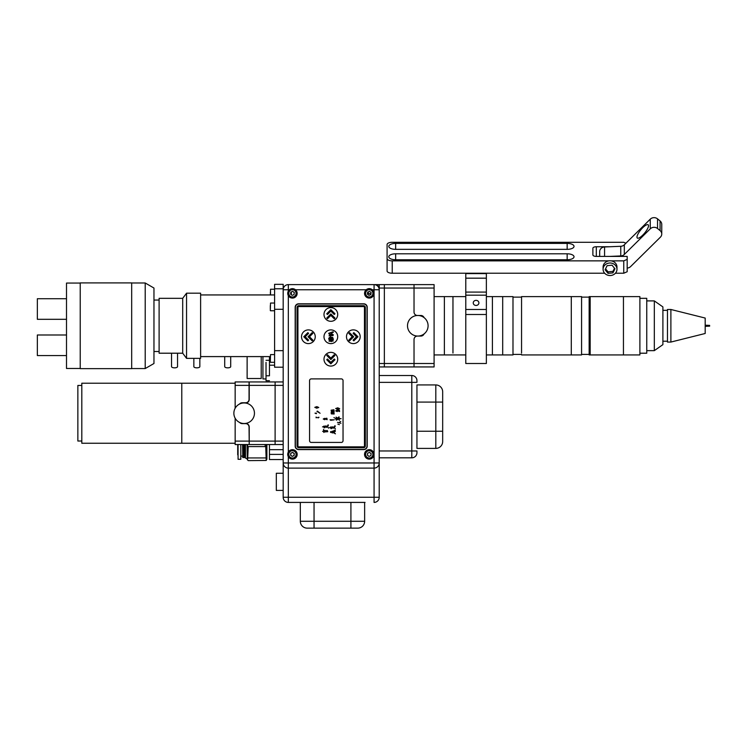 <?xml version="1.0" encoding="UTF-8"?>
<svg xmlns="http://www.w3.org/2000/svg" width="747" height="747" viewBox="0 0 747 747"><rect width="100%" height="100%" fill="white"/><g stroke="black" fill="none" stroke-linecap="round" stroke-linejoin="round"><path stroke-width="1.12" d="M80.228 368.644L131.677 368.644L131.677 282.898L80.228 282.898L80.228 368.644M159.111 300.051L153.966 300.051M153.966 288.043L153.966 363.5L145.207 368.56L145.207 282.982L153.966 288.043M131.677 282.982L145.207 282.982M131.677 368.56L145.207 368.56M80.228 368.476L66.502 368.476L66.502 283.066L80.228 283.066M66.502 355.572L37.35 355.572L37.35 334.992L66.502 334.992M66.502 319.305L37.35 319.305L37.35 298.725L66.502 298.725M177.553 353.21L177.553 366.637A2.997 1.205 180 0 1 174.546 367.841A2.997 1.205 180 0 1 171.549 366.637L171.549 353.21M182.698 353.21L159.111 353.21L159.111 298.333L182.698 298.333L182.698 353.21L186.554 358.355L200.616 358.355L200.616 293.188L186.554 293.188L186.554 358.355M230.711 356.599L230.711 366.637A2.997 1.205 180 0 1 227.714 367.841A2.997 1.205 180 0 1 224.716 366.637L224.716 356.599M199.841 358.355L199.841 366.637A2.997 1.205 180 0 1 196.844 367.841A2.997 1.205 180 0 1 193.846 366.637L193.846 358.355M288.323 284.616A5.145 5.145 0 0 0 283.178 289.761L288.323 289.761L288.323 295.663A4.715 4.715 0 0 0 296.867 294.981A4.715 4.715 0 0 0 295.476 289.761C293.45 288.277 291.423 288.277 289.388 289.761L288.323 289.761L288.323 284.616L374.07 284.616A5.145 5.145 0 0 1 379.215 289.761L379.215 497.269L374.07 497.269L374.07 468.117L288.323 468.117L288.323 497.269L374.07 497.269L374.07 502.414A5.145 5.145 0 0 0 379.215 497.269M283.178 497.269A5.145 5.145 0 0 0 288.323 502.414L288.323 497.269L283.178 497.269L283.178 462.972A5.145 5.145 0 0 0 288.323 468.117L288.323 462.972L379.215 462.972A5.145 5.145 0 0 1 374.07 468.117L374.07 468.117A5.145 5.145 0 0 0 379.215 462.972M374.07 468.117L374.07 289.761L372.314 289.761C370.288 288.277 368.252 288.277 366.226 289.761A4.715 4.715 0 0 0 369.27 298.072A4.715 4.715 0 0 0 372.314 289.761A4.715 4.715 0 0 0 366.226 289.761L295.476 289.761A4.715 4.715 0 0 0 288.323 295.663L288.323 452.094A4.715 4.715 0 0 0 292.432 459.116A4.715 4.715 0 0 0 294.01 449.946A4.715 4.715 0 0 0 288.323 452.094L288.323 462.972L283.178 462.972L283.178 284.336L274.597 284.336L274.597 288.772L283.178 288.772M369.27 459.116A4.715 4.715 0 0 0 373.351 452.038A4.715 4.715 0 0 0 365.18 452.038A4.715 4.715 0 0 0 369.27 459.116M363.78 303.824L298.613 303.824A3.427 3.427 0 0 0 295.177 307.25L295.177 446.164A3.427 3.427 0 0 0 298.613 449.591L363.78 449.591A3.427 3.427 0 0 0 367.207 446.164L367.207 307.25A3.427 3.427 0 0 0 363.78 303.824A3.427 3.427 0 0 1 367.207 307.25M363.78 449.591A3.427 3.427 0 0 0 367.207 446.164M295.177 446.164A3.427 3.427 0 0 0 298.613 449.591M298.613 303.824A3.427 3.427 0 0 0 295.177 307.25M289.388 289.761A4.715 4.715 0 0 0 288.323 291.059M307.185 528.138A6.863 6.863 0 0 1 300.322 521.275L350.913 521.275L350.913 502.414L364.639 502.414L364.639 521.275A6.863 6.863 0 0 1 357.776 528.138A6.863 6.863 0 0 0 364.639 521.275A6.863 6.863 0 0 1 357.776 528.138L307.185 528.138A6.863 6.863 0 0 1 300.322 521.275L300.322 502.414M314.048 502.414L314.048 528.138L350.913 528.138L350.913 521.275L364.639 521.275M365.068 502.414L288.323 502.414M435.809 448.396L435.809 431.243L416.947 431.243L416.947 448.396L435.809 448.396A6.863 6.863 0 0 0 442.672 441.533L442.672 402.091L442.672 431.243L435.809 431.243L435.809 402.091L442.672 402.091L442.672 391.802A6.863 6.863 0 0 0 435.809 384.938L416.947 384.938L416.947 402.091L435.809 402.091L435.809 384.938M416.947 391.372L416.947 441.963M411.802 457.827L411.802 450.964L416.947 450.964L416.947 452.682A5.145 5.145 0 0 1 411.802 457.827L379.215 457.827M379.215 375.508L411.802 375.508A5.145 5.145 0 0 1 416.947 380.653L416.947 382.371L379.215 382.371M331.733 427.723L332.331 427.723L332.191 427.051L331.593 427.013L331.733 427.723M331.304 427.714L331.388 427.013L330.548 427.041L330.697 427.882L331.304 427.714M330.818 428.554L331.668 428.582L331.565 427.872L330.716 427.956L330.818 428.554M331.248 432.336L331.351 431.71L330.538 431.691L330.622 432.476L331.248 432.336M324.88 426.864L325.477 426.873L325.337 426.192L324.74 426.163L324.88 426.864M324.45 426.854L324.534 426.154L323.694 426.182L323.843 427.023L324.45 426.854M323.965 427.704L324.814 427.723L324.712 427.013L323.862 427.107L323.965 427.704M317.671 417.685L318.231 417.293L317.671 417.685M319.016 417.274L318.231 417.9L319.016 417.274M316.158 417.806L316.728 417.47L316.037 417.087L316.158 417.806M316.27 413.698L316.523 413.156L315.001 413.156L316.27 413.698M298.781 303.992A3.427 3.427 0 0 0 295.354 307.419L295.354 445.996A3.427 3.427 0 0 0 298.781 449.423L363.612 449.423A3.427 3.427 0 0 0 367.038 445.996L367.038 307.419A3.427 3.427 0 0 0 363.612 303.992L298.781 303.992M298.781 305.71A1.718 1.718 0 0 0 297.063 307.419L297.063 445.996A1.718 1.718 0 0 0 298.781 447.705L363.612 447.705A1.718 1.718 0 0 0 365.32 445.996L365.32 307.419A1.718 1.718 0 0 0 363.612 305.71L298.781 305.71A1.718 1.718 0 0 0 297.063 307.419M298.781 446.846L363.612 446.846A0.859 0.859 0 0 0 364.461 445.996L364.461 307.419A0.859 0.859 0 0 0 363.612 306.569L298.781 306.569A0.859 0.859 0 0 0 297.922 307.419L297.922 445.996A0.859 0.859 0 0 0 298.781 446.846M297.063 445.996A1.718 1.718 0 0 0 298.781 447.705M363.612 447.705A1.718 1.718 0 0 0 365.32 445.996M365.32 307.419A1.718 1.718 0 0 0 363.612 305.71M326.738 359.727L327.466 358.999L330.846 362.388L334.236 358.999L334.964 359.727L330.846 363.845L326.738 359.727L327.466 358.999M334.236 354.713L334.964 355.441L334.236 354.713L330.846 358.102L327.466 354.713L326.738 355.441L327.466 354.713M334.964 355.441L330.846 359.559L326.738 355.441L330.846 359.559L334.964 355.441M334.236 358.999L334.964 359.727L330.846 363.845M330.846 366.077A6.863 6.863 0 0 0 336.794 355.787A6.863 6.863 0 0 0 324.908 355.787A6.863 6.863 0 0 0 330.846 366.077M311.284 442.429L341.332 442.429A1.718 1.718 0 0 0 343.041 440.721L343.041 380.606A1.718 1.718 0 0 0 341.332 378.897L311.284 378.897A1.718 1.718 0 0 0 309.566 380.606L309.566 440.721A1.718 1.718 0 0 0 311.284 442.429A1.718 1.718 0 0 1 309.566 440.721M309.566 380.606A1.718 1.718 0 0 1 311.284 378.897M341.332 378.897A1.718 1.718 0 0 1 343.041 380.606M343.041 440.721A1.718 1.718 0 0 1 341.332 442.429M330.846 343.611A6.863 6.863 0 0 0 336.794 333.321A6.863 6.863 0 0 0 324.908 333.321A6.863 6.863 0 0 0 330.846 343.611M308.38 343.611A6.863 6.863 0 0 0 314.328 333.321A6.863 6.863 0 0 0 302.442 333.321A6.863 6.863 0 0 0 308.38 343.611M353.331 343.592A6.863 6.863 0 0 0 359.279 333.302A6.863 6.863 0 0 0 347.392 333.302A6.863 6.863 0 0 0 353.331 343.592M330.846 321.313A6.863 6.863 0 0 0 336.794 311.023A6.863 6.863 0 0 0 324.908 311.023A6.863 6.863 0 0 0 330.846 321.313M297.922 307.419L297.922 445.996M364.461 445.996L364.461 307.419M316.849 406.639L318.773 407.479L316.719 408.179L314.795 407.348L316.849 406.639M317.466 411.149L320.071 413.287L316.943 411.354L317.466 411.149M323.825 432.457L323.638 431.028L322.629 431.411L323.619 430.991L323.554 429.404L323.825 432.457M324.123 431.962L324.049 430.477L325.197 430.384L325.701 431.869L324.123 431.962M327.139 431.747L326.28 431.785L326.43 430.571L327.363 430.599L327.765 431.682L327.139 431.747M327.363 426.528L328.559 428.124L327.223 426.668L326.644 427.2L327.102 426.565L326.187 426.089L326.234 427.433L325.785 425.93L327.223 426.425L328.148 424.8L328.335 425.613L327.363 426.528M323.479 426.518L322.499 426.901L323.479 426.518M323.488 419.011L324.796 419.73L323.236 419.02L324.702 418.339L326.887 419.599L326.85 418.497L326.094 418.292L326.906 418.264L327.121 419.674L324.03 418.535L323.488 419.011M335.422 433.839L332.676 432.177L334.665 431.85L335.086 431L333.89 430.421L335.198 430.263L335.328 431.374L333.461 432.065L335.422 433.839M333.946 431.533L332.452 431.411L332.63 432.672L334.208 432.784L332.07 432.877L332.256 431.112L333.946 431.533M334.217 427.387L335.412 428.983L334.077 427.527L333.498 428.05L333.956 427.415L333.041 426.939L333.087 428.292L332.648 426.864L334.077 427.284L335.001 425.65L335.188 426.472L334.217 427.387M330.333 427.377L329.352 427.76L330.333 427.377M330.688 420.29L330.062 419.767L334.161 419.851L330.688 420.29M334.46 417.629L333.928 417.629L334.46 417.629M331.332 413.894L331.126 412.596L333.946 412.148L331.351 412.615L334.142 413.016L331.351 413.539L334.142 413.997L331.332 413.894M331.332 411.494L331.126 410.196L333.946 409.748L331.351 410.224L334.142 410.617L331.351 411.139L334.142 411.597L331.332 411.494M337.728 407.815L339.642 408.656L337.588 409.356L335.674 408.525L337.728 407.815M335.945 410.859L337.252 411.578L335.692 410.869L337.168 410.187L339.343 411.448L339.306 410.346L338.55 410.14L339.362 410.112L339.577 411.522L336.495 410.383L335.945 410.859M339.11 419.375L339.045 418.731L338.288 419.366L336.29 418.637L336.253 420.131L336.066 418.488L335.039 418.862L336.057 418.413L336.122 417.078L336.281 418.525L337.28 418.983L336.58 418.18L337.018 418.003L338.279 419.02L338.148 418.199L337.597 418.385L338.363 417.909L339.017 418.544L339.017 416.817L339.222 418.544L341.09 418.665L339.25 418.731L339.315 420.393L339.11 419.375M336.85 420.001L337.597 419.412L336.85 420.001M336.309 417.433L337.541 418.059L336.309 417.433M337.793 417.872L338.475 417.274L337.793 417.872M339.399 424.641L337.896 424.137L339.399 424.641M340.959 423.278L337.504 422.354L340.959 423.278M340.772 421.476L339.54 422.232L340.772 421.476M333.395 334.889L328.783 333.75L328.801 333.227L333.05 331.761L333.377 332.163L331.108 333.489L333.395 334.889M332.788 337.439L332.107 337.439L332.107 338.12L333.218 338.456L332.107 338.456L332.107 339.026L333.153 339.969L330.146 339.362L329.502 338.102L330.081 339.885L328.643 338.923L329.222 338.764L329.222 337.541L330.146 338.017L330.146 337.056L332.788 337.439M329.502 340.791L329.166 341.407L329.166 339.726L330.548 340.707L330.548 339.801L332.788 339.801L332.415 340.744L333.134 341.108L331.21 341.09L331.304 341.668L329.502 340.791M329.082 335.889L329.567 334.852L329.082 335.889M331.873 334.507L333.013 335.552L330.669 335.748L330.305 336.43L330.323 335.328L332.191 335.347L331.873 334.507M331.827 337.439L331.285 338.12L331.827 337.439M331.005 338.456L330.426 339.026L331.005 338.456M331.827 338.456L331.285 339.026L331.827 338.456M331.005 337.439L330.426 338.12L331.005 337.439M330.286 339.54L328.643 338.923L328.801 338.456M333.377 339.586L330.146 339.362M316.289 406.826L315.019 407.358L316.728 408.021L318.549 407.47L316.289 406.826M332.107 340.165L330.828 340.165L330.828 340.744L332.107 340.744L332.107 340.165M312.881 340.137L312.162 340.865L308.044 336.748L312.162 332.63L312.881 333.358L309.501 336.748L312.881 340.137L312.162 340.865L308.044 336.748L312.162 332.63L312.881 333.358M327.466 318.782L326.738 318.054L330.846 313.936L334.964 318.054L334.236 318.782L330.846 315.393L327.466 318.782L326.738 318.054L330.846 313.936L334.964 318.054L334.236 318.782M353.835 340.865L353.107 340.137L356.496 336.748L353.107 333.358L353.835 332.63L357.944 336.748L353.835 340.865L353.107 340.137M348.821 333.358L349.54 332.63L348.821 333.358L352.201 336.748L348.821 340.137L349.54 340.865L348.821 340.137M353.658 336.748L349.54 332.63L353.658 336.748L349.54 340.865M353.107 333.358L353.835 332.63L357.944 336.748M308.595 340.137L307.867 340.865L303.758 336.748L307.867 332.63L308.595 333.358L305.206 336.748L308.595 340.137L307.867 340.865L303.758 336.748L307.867 332.63L308.595 333.358M327.466 314.496L326.738 313.768L330.846 309.65L334.964 313.768L334.236 314.496L330.846 311.107L327.466 314.496L326.738 313.768L330.846 309.65L334.964 313.768L334.236 314.496M337.168 407.993L335.889 408.534L337.597 409.197L339.418 408.637L337.168 407.993M434.091 288.043L434.091 366.936L384.36 366.936L384.36 284.616L434.091 284.616L434.091 288.043L414.025 288.043L414.025 284.616L414.025 312.05A3.427 3.427 0 0 0 417.461 315.486L420.888 315.486A3.427 3.427 0 0 1 424.063 317.606A3.427 3.427 0 0 0 420.888 315.486L417.461 315.486A3.427 3.427 0 0 1 414.025 312.05L414.025 288.043L379.215 288.043L379.215 289.761L379.215 284.616L384.36 284.616L384.36 366.936L379.215 366.936M379.215 363.5L414.025 363.5L414.025 339.493A3.427 3.427 0 0 1 417.461 336.066L420.888 336.066A3.427 3.427 0 0 0 424.063 333.937A3.427 3.427 0 0 1 420.888 336.066L417.461 336.066A3.427 3.427 0 0 0 414.025 339.493L414.025 366.936L414.025 363.5L434.091 363.5M249.218 385.368L249.218 381.941L275.111 381.941L275.111 385.368L249.218 385.368L249.218 399.514A3.427 3.427 0 0 1 245.791 402.95L242.355 402.95A3.427 3.427 0 0 0 240.132 403.763M240.132 422.709A3.427 3.427 0 0 0 242.355 423.53L245.791 423.53A3.427 3.427 0 0 1 249.218 426.957L249.218 441.103L275.111 441.103L275.111 381.941L283.178 381.941M283.178 444.53L275.111 444.53L275.111 441.103L275.111 444.53L249.218 444.53L249.218 441.103M235.156 443.251L81.806 443.251L81.806 383.22L181.782 383.22L181.782 443.251L181.782 383.22L235.156 383.22M81.806 441.019L77.856 441.019L77.856 385.452L81.806 385.452M249.05 381.941L249.05 385.368L235.156 385.368L235.156 381.941L249.218 381.941M239.638 422.485A3.427 3.427 0 0 0 242.187 423.614L245.614 423.614A3.427 3.427 0 0 1 249.05 427.041L249.218 444.53M249.05 444.53L235.156 444.53L235.156 441.103L249.05 441.103M235.156 385.368L235.156 408.254M235.156 418.217L235.156 441.103M249.05 385.368L249.05 399.346A3.427 3.427 0 0 1 245.614 402.773L242.187 402.773A3.427 3.427 0 0 0 239.516 404.052M283.178 367.207L274.597 367.207L274.597 350.651L283.178 350.651M283.178 309.305L274.597 309.305L274.597 350.651M274.597 288.772L274.597 309.305M254.419 414.015A10.29 10.29 0 0 0 239.703 403.959A10.29 10.29 0 0 0 238.349 421.728A10.29 10.29 0 0 0 254.419 414.015M427.779 323.274A10.29 10.29 0 0 0 410.645 318.371A10.29 10.29 0 0 0 414.968 335.664A10.29 10.29 0 0 0 427.779 323.274M452.962 353.06L452.962 296.615L452.962 353.06M502.694 354.928L502.694 296.615L502.694 354.928L502.694 296.615L502.694 354.928L502.694 296.615L486.362 296.615L502.694 296.615L502.694 354.928L486.362 354.928L512.984 354.928L512.984 296.615L492.404 296.615L492.404 354.928L512.984 354.928L512.984 296.615L492.404 296.615L492.404 354.928L502.694 354.928M434.091 296.615L444.381 296.615L444.381 354.928L444.381 296.615L434.091 296.615L465.783 296.615M521.555 353.06L521.555 296.615L521.555 353.06M571.287 354.928L571.287 296.615L521.555 296.615L571.287 296.615L571.287 354.928L571.287 296.615L581.577 296.615L581.577 354.928L521.555 354.928L571.287 354.928M639.89 353.21L646.753 353.21L646.753 298.333L639.89 298.333M590.158 354.134L590.158 354.928L639.89 354.928L639.89 296.615L590.158 296.615L590.158 354.134M266.884 444.53L266.884 459.19L266.212 460.469L248.219 460.619L247.22 459.274L248.219 457.939L247.743 457.304L248.219 446.575L265.736 446.575L266.212 460.469M265.736 457.939L248.219 457.939M266.212 457.304L266.212 458.088M266.539 444.53L266.212 447.21M247.07 444.53L247.332 459.816M247.743 458.088L247.743 457.304M247.416 444.53L247.743 447.21M245.464 444.53L245.464 458.088L245.184 444.53L245.184 457.566L244.418 457.566L244.418 444.53M244.418 457.566L243.989 444.53M243.989 457.136L243.559 444.53M243.559 457.566L242.784 457.566L242.784 444.53M242.784 457.566L242.616 444.53M238.069 444.53L238.069 459.284L240.814 459.284L240.814 444.53M265.166 446.575L265.166 444.53M237.723 454.839L237.723 444.53M283.178 473.262L276.315 473.262L276.315 490.415L283.178 490.415M368.327 291.853L368.327 293.646L370.998 293.646M269.452 375.797L269.452 365.218L269.452 375.797L266.025 375.797M274.597 365.218L269.452 365.218L269.452 356.599M283.178 459.545L269.452 459.545L269.452 454.4L283.178 454.4M283.178 449.675L269.452 449.675L269.452 454.4M269.452 449.675L269.452 444.53M283.178 441.103L275.111 441.103L275.111 385.368L283.178 385.368M379.215 287.184L376.637 284.616L374.07 284.616A5.145 5.145 0 0 1 379.215 289.761L379.215 284.616L374.07 284.616L374.07 289.761L379.215 289.761M291.321 297.054L294.738 297.474M366.964 297.474L367.636 296.858M465.783 273.598L486.362 273.598L486.362 292.086L465.783 292.086L465.783 273.225M486.362 314.496L486.362 363.5L465.783 363.5L465.783 295.177L486.362 295.177L486.362 314.496L465.783 314.496M478.902 302.908A2.829 2.549 180 0 0 473.243 302.908A2.829 2.549 180 0 0 478.902 302.908M486.362 292.086L486.362 295.177M465.783 292.086L465.783 295.177M667.463 311.938L667.463 342.061L670.89 342.061L670.89 309.482L667.463 309.482L667.463 311.938M670.89 309.482L705.187 318.054L705.187 333.489L670.89 342.061M654.316 300.901L662.897 306.905L662.897 344.638L654.316 350.642L654.316 300.901L646.753 300.901M589.15 296.615L589.15 354.928L623.446 354.928L623.446 296.615L589.15 296.615M261.226 356.599L261.226 378.505L247.126 378.505L247.126 356.599M262.935 356.599L262.935 378.934L266.025 378.934L266.025 362.388M269.452 360.297L266.025 360.297M269.452 380.718L266.025 380.718L266.025 378.934M609.879 256.408L620.757 255.95A5.145 4.641 180 0 0 624.324 254.447L650.263 228.815A5.145 4.641 0 0 1 657.537 228.517L660.068 230.599A5.145 4.641 0 0 1 661.749 234.026A5.145 4.641 0 0 1 660.404 237.154L630.627 266.567A5.145 4.641 0 0 1 627.181 268.07M599.673 251.814A5.145 4.641 0 0 1 599.673 251.599A5.145 4.641 0 0 1 604.575 246.968L620.757 246.295A5.145 4.641 180 0 0 624.324 244.792L650.263 219.16A5.145 4.641 0 0 1 657.537 218.862L660.068 220.944A5.145 4.641 0 0 1 661.749 224.371L661.749 234.026M636.976 237.126A8.572 2.502 129.4 0 1 641.766 228.722A8.572 2.502 129.4 0 1 648.2 224.791A8.572 2.502 129.4 0 1 644.689 232.999A8.572 2.502 129.4 0 1 637.303 238.032A8.572 2.502 129.4 0 1 636.976 237.126M603.38 271.058A6.947 6.256 180 0 0 611.037 275.466A6.947 6.256 180 0 0 616.975 269.275A6.947 6.256 180 0 0 610.038 263.009A6.947 6.256 180 0 0 603.09 269.275A6.947 6.256 180 0 0 603.38 271.058M616.975 269.275L616.975 267.043A6.947 6.256 180 0 0 610.038 260.787A6.947 6.256 180 0 0 603.09 267.043L603.09 269.275M605.117 269.76L608.039 273.355L612.96 272.87L614.958 268.78L612.026 265.185L607.106 265.68L605.117 269.76M605.565 268.836L608.039 271.871L608.039 273.355M608.039 271.871L612.96 271.385L614.501 268.229M612.96 271.385L612.96 272.87M604.65 273.225L392.231 273.225A5.145 2.232 180 0 1 387.086 271.002L387.086 244.521A5.145 2.232 0 0 1 392.231 242.289L623.754 242.289L625.911 243.223M387.086 258.63A5.145 2.232 0 0 0 392.231 260.862L392.231 273.225M609.879 246.743L596.311 246.743A3.427 1.485 0 0 0 592.885 248.237L592.885 254.914A3.427 1.485 0 0 0 596.311 256.408L627.181 256.408L627.181 271.74L623.754 273.225L623.754 260.862L611.121 260.862M608.945 260.862L392.231 260.862M623.754 273.225L615.416 273.225M627.181 259.377L623.754 260.862M567.16 243.401A6.863 2.969 180 0 1 574.023 246.379A6.863 2.969 180 0 1 567.16 249.349L395.658 249.349A6.863 2.969 180 0 1 388.804 246.379A6.863 2.969 180 0 1 395.658 243.401L567.16 243.401L567.16 249.349M567.16 253.803A6.863 2.969 180 0 1 574.023 256.772A6.863 2.969 180 0 1 567.16 259.751L395.658 259.751A6.863 2.969 180 0 1 388.804 256.772A6.863 2.969 180 0 1 395.658 253.803L567.16 253.803L567.16 259.751M274.597 289.238L270.526 289.238L270.526 294.944M270.526 291.106L270.526 294.402M270.526 292.413L270.311 294.402M270.311 292.413L270.526 291.788M287.884 294.598L287.884 292.124M293.907 296.923A3.856 3.856 0 0 1 288.613 292.852A3.856 3.856 0 0 1 294.785 290.303A3.856 3.856 0 0 1 293.907 296.923M294.309 292.581L292.703 291.349L290.826 292.124L290.564 294.131L292.17 295.364L294.038 294.589L294.309 292.581M370.736 296.923A3.856 3.856 0 0 1 365.442 292.852A3.856 3.856 0 0 1 371.614 290.303A3.856 3.856 0 0 1 370.736 296.923M371.138 292.581L369.532 291.349L367.664 292.124L367.393 294.131L368.999 295.364L370.876 294.589L371.138 292.581M368.999 456.398L367.393 455.166L367.664 453.158L369.532 452.393L368.598 452.775A1.755 1.755 0 0 1 370.335 453.009L369.532 452.393L371.138 453.625L370.876 455.633L368.999 456.398M370.661 457.762A3.642 3.642 0 0 0 371.483 451.505A3.642 3.642 0 0 0 365.656 453.915A3.642 3.642 0 0 0 370.661 457.762M293.907 457.958A3.856 3.856 0 0 1 288.613 453.887A3.856 3.856 0 0 1 294.785 451.337A3.856 3.856 0 0 1 293.907 457.958M294.309 453.625L292.703 452.393L290.826 453.158L290.564 455.166L292.17 456.398L294.038 455.633L294.309 453.625M293.104 456.015A1.755 1.755 0 0 0 293.506 453.009A1.755 1.755 0 0 0 290.695 454.167A1.755 1.755 0 0 0 293.104 456.015M270.311 359.755L270.311 356.45M270.311 308.212L270.311 308.903L270.311 308.212M270.311 308.903L270.311 305.598M379.215 450.964L411.802 450.964L411.802 375.508M486.362 278.173L465.783 278.173M465.783 309.482L486.362 309.482M660.068 220.944L660.068 230.599M657.537 218.862L657.537 228.517M620.757 246.295L620.757 255.95M624.324 244.792L624.324 254.447M604.575 246.968L604.575 256.408M650.263 219.16L650.263 228.815M596.311 256.408L596.311 246.743M395.658 249.349L395.658 243.401M395.658 259.751L395.658 253.803M293.823 296.727A3.642 3.642 0 0 0 294.654 290.471A3.642 3.642 0 0 0 288.818 292.88A3.642 3.642 0 0 0 293.823 296.727M370.661 296.727A3.642 3.642 0 0 0 371.483 290.471A3.642 3.642 0 0 0 365.656 292.88A3.642 3.642 0 0 0 370.661 296.727M293.823 457.762A3.642 3.642 0 0 0 294.654 451.505A3.642 3.642 0 0 0 288.818 453.915A3.642 3.642 0 0 0 293.823 457.762M274.597 354.592L270.526 354.592L270.311 362.09M274.597 303.049L270.526 303.049L270.311 310.556M159.111 351.501L153.966 351.501M182.698 298.333L186.554 293.188M200.616 356.599L270.311 356.599M200.616 294.944L274.597 294.944M465.783 354.928L434.091 354.928M521.555 297.129L512.984 297.129L521.555 297.129M521.555 354.414L512.984 354.414L521.555 354.414M589.15 297.129L581.577 297.129M589.15 354.414L581.577 354.414M245.464 458.088L247.07 458.686M242.616 456.109L240.814 456.109M373.117 293.646L373.976 293.646M371.371 290.125L372.697 290.125M288.912 291.797L287.987 291.797L288.912 291.797M289.108 295.308L288.146 295.308L289.108 295.308M365.918 296.68L365.918 295.28M365.918 291.433L365.918 290.032M295.607 296.848L295.607 295.551M295.607 291.162L295.607 289.873M291.321 294.71L291.321 291.918M291.321 289.668L291.321 288.781M367.636 294.318L367.636 292.301M367.636 289.864L367.636 288.93M709.65 325.384L705.187 325.206M709.65 326.159L705.187 326.336M662.897 341.211L667.463 341.211M662.897 310.341L667.463 310.341M654.316 350.642L646.753 350.642M599.673 251.599L599.673 256.408M274.597 362.304L270.526 362.304M274.597 310.761L270.526 310.761"/></g></svg>
